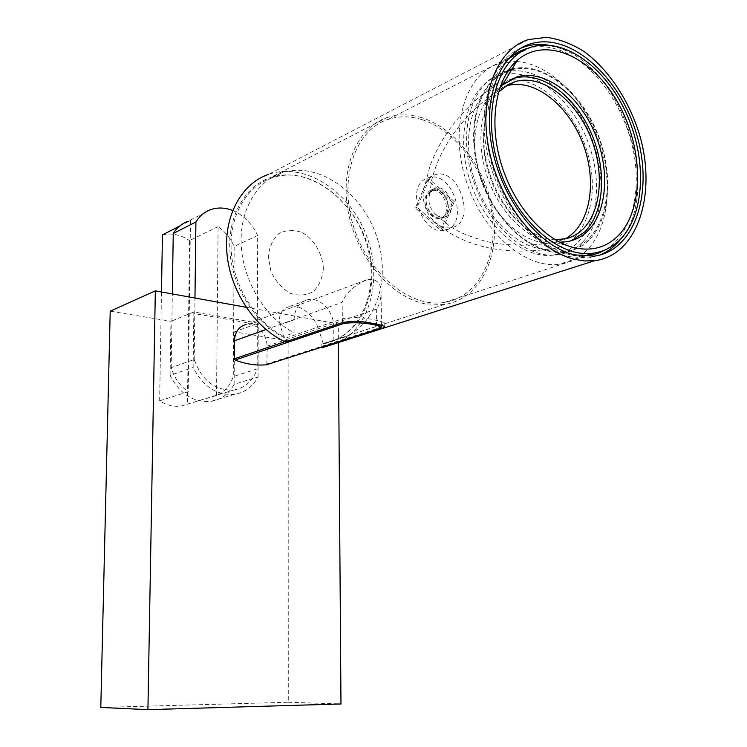<?xml version="1.0" encoding="UTF-8"?>
<svg xmlns="http://www.w3.org/2000/svg" width="747" height="747" viewBox="0 0 747 747"><rect width="100%" height="100%" fill="white"/><g stroke="black" fill="none" stroke-linecap="round" stroke-linejoin="round"><path stroke-width="0.56" stroke-dasharray="3.73 2.8" d="M181.194 406.023L233.848 390.009C215.248 390.849 202.035 380.699 194.211 359.54L171.184 367.655C174.322 377.963 179.999 385.984 188.235 391.727L159.643 400.812C166.609 405.304 173.79 407.04 181.194 406.023L216.537 395.462C224.586 391.951 230.169 385.639 233.269 376.544L257.164 368.925L257.668 235.557L234.175 246.361L233.269 376.544M216.537 395.462L218.087 226.621C225.034 231.607 230.403 238.19 234.175 246.361M233.848 390.009C245.231 387.908 253 380.877 257.164 368.925M218.087 226.621L189.579 240.581L187.432 404.314M162.435 234.894C171.67 232.756 180.718 234.651 189.579 240.581M159.643 400.812L161.473 291.974M179.504 226.154L190.466 220.552L188.235 391.727M210.803 209.608L187.983 221.299L190.466 220.552M171.184 367.655L172.324 293.935M194.211 359.54L194.967 298.025M232.653 210.477C243.671 215.183 252.01 223.54 257.668 235.557M258.285 323.143L193.846 311.975L193.128 367.477C202.988 386.601 216.77 395.546 234.474 394.323C244.913 392.605 252.775 386.787 258.06 376.89L234.128 384.313L234.493 331.873L258.285 323.143L258.247 324.646L193.8 313.525M234.128 384.313C228.881 393.996 221.103 399.692 210.794 401.41C193.324 402.67 179.756 393.996 170.092 375.396L193.128 367.477M170.092 375.396L170.932 321.285L110.211 311.163M193.846 311.975L170.932 321.285M258.06 376.89L258.247 324.646M100.789 707.446L288.286 702.255L288.127 340.819L234.493 331.873M246.09 307.26L338.223 323.899L338.363 342.565M288.127 340.819L338.223 323.899M288.286 702.255L340.977 703.963M379.355 328.475L379.317 325.412L321.845 344.115C360.67 338.055 380.905 289.332 366.516 243.699C352.864 197.89 307.25 164.882 270.209 177.693C244.064 186.526 226.855 217.844 230.123 253.709C233.316 289.565 256.735 324.796 285.391 338.223L285.391 341.93M379.317 325.412C383.444 324.142 385.069 323.143 384.173 322.415L375.704 320.174C363.537 317.41 352.528 316.915 342.677 318.67L285.391 338.223M421.682 117.671C409.767 114.02 398.338 113.946 387.404 117.447C357.141 127.074 339.362 168.505 348.513 213.399C357.44 258.303 391.549 297.427 425.239 303.861L444.456 304.496C478.696 299.463 499.276 259.881 493.562 215.874C488.09 171.875 457.341 128.745 421.682 117.671M321.154 347.299L321.135 344.218M528.587 39.535L268.518 174.368C304.197 161.94 348.195 190.149 365.442 232.98C383.146 275.652 371.773 325.795 338.662 342.471M621.467 238.172C661.31 190.186 623.362 69.91 560.605 48.48L548.139 45.109M520.594 48.312C491.47 60.61 476.53 106.774 488.015 156.188C499.304 205.612 534.805 248.527 568.71 256.623L588.487 257.958L599.701 255.1M421.719 119.557C410.103 116.018 398.973 115.944 388.309 119.333C355.441 129.511 338.419 178.15 353.378 226.033C367.954 274.009 410.206 308.063 444.176 302.498C477.66 297.521 497.773 258.742 492.142 215.65C486.764 172.557 456.613 130.351 421.719 119.557M605.556 249.741C631.925 233.998 642.513 190.989 632.634 147.364C622.802 103.73 593.333 63.056 560.689 50.591C549.559 46.398 538.848 45.558 528.568 48.069M505.971 61.515C483.72 84.43 479.313 134.497 496.82 179.149C514.197 223.867 550.156 255.623 580.755 256.09M426.061 195.611C421.495 204.855 431.327 220.776 439.946 218.236C453.158 215.995 444.297 186.815 431.551 190.616L426.061 195.611M454.288 201.625L429.32 179.084L417.078 207.246L442.495 229.702L454.288 201.625L452.477 202.362L427.527 179.868L415.285 207.993L440.683 230.403L452.477 202.362M446.921 212.596C451.412 203.268 441.496 187.357 432.802 190.083L427.321 195.07C422.755 204.333 432.588 220.272 441.216 217.732L444.577 215.986L446.921 212.596M442.495 229.702L440.683 230.403M417.078 207.246L415.285 207.993M429.32 179.084L427.527 179.868M333.76 326.925C334.068 311.602 320.08 296.727 307.811 299.687C299.183 302.068 294.598 308.782 294.057 319.837L294.075 332.863C266.137 318.241 243.942 282.824 241.365 247.462C238.723 212.092 255.819 181.624 281.498 172.977C318.353 160.316 363.761 193.37 377.562 239.208C392.082 284.868 372.333 333.732 333.853 340.146L333.76 326.925L319.389 331.752C316.429 318.708 301.872 303.506 289.836 306.382C281.414 308.875 278.155 315.019 280.069 324.833L283.636 336.458L294.075 332.863M333.853 340.146L323.218 343.592C352.593 338.914 372.548 308.819 371.782 273.832C372.902 217.302 316.877 161.072 271.338 178.197C245.772 186.825 228.722 217.032 231.309 252.038C233.83 287.025 255.847 322.032 283.636 336.458M323.376 268.397C322.489 253.578 314.244 239.516 302.274 232.578C293.935 229.516 286.157 229.843 278.93 233.568C272.786 239.236 269.237 247.005 268.276 256.847L271.058 271.731C275.634 281.264 281.993 288.454 290.116 293.31C298.576 296.101 306.326 295.513 313.357 291.526C319.221 285.709 322.564 277.996 323.376 268.397M323.218 343.592L319.389 331.752M559.634 242.187L549.316 240.693C525.374 234.549 500.621 207.321 489.743 173.752C478.827 140.203 483.318 104.673 499.92 87.455M571.455 240.674L566.413 241.776M561.408 243.064C535.702 245.856 504.001 220.048 489.313 182.259C474.466 144.544 479.835 102.246 500.621 85.494M503.497 83.337L509.622 79.938M512.106 68.892C541.836 61.497 578.15 89.014 595.863 129.315C613.754 169.532 611.345 217.461 589.224 239.74C582.707 246.258 575.031 250.31 566.207 251.898C535.272 257.808 495.084 224.007 479.947 176.087C464.457 128.26 478.594 79.677 508.66 69.919M582.371 242.373C575.825 248.9 568.131 252.962 559.288 254.559C527.755 260.656 486.792 225.669 472.216 176.862C457.248 128.148 473.262 79.92 504.552 72.132C534.348 64.149 571.025 91.349 588.944 131.64C607.059 171.857 604.668 220.01 582.371 242.373M516.522 61.478C548.84 63.532 582.725 96.802 598.095 138.718C613.539 180.643 609.365 227.405 586.899 250.264C579.196 258.023 570.045 262.655 559.466 264.158C525.085 269.406 481.199 231.187 465.4 178.374C449.199 125.645 465.895 73.262 499.248 63.523L515.972 61.45M430.692 190.205C419.711 195.826 429.796 221.766 441.58 218.32C455.427 215.976 446.136 185.359 432.765 189.346L430.692 190.205M433.596 188.954L429.665 194.033C427.676 201.849 429.768 208.712 435.931 214.622L440.226 216.947L444.512 217.144C458.369 214.809 449.059 184.107 435.678 188.095L433.596 188.954M425.22 179.037C405.173 189.066 423.372 236.341 444.782 230.244C470.199 226.136 453.224 170.092 428.759 177.571L425.22 179.037M431.878 176.096L425.416 183.501C419.319 195.471 425.771 216.593 437.826 224.296C442.485 227.377 447.051 228.489 451.524 227.62C476.988 223.54 459.928 167.16 435.426 174.63L431.878 176.096M495.102 84.495C470.825 97.371 461.16 139.782 474.644 180.354C487.903 220.991 521.145 250.815 548.793 249.181C584.07 247.63 601.746 199.449 587.301 152.183C573.603 104.748 530.781 69.294 498.791 82.721L495.102 84.495M492.32 78.603C465.549 92.581 455.334 140.072 471.198 184.472C486.792 228.974 524.329 259.685 553.891 255.007C589.336 249.993 605.901 199.944 591.12 151.333C576.973 102.591 534.096 64.98 499.967 75.4L492.32 78.603M507.923 71.002L502.815 73.337C476.016 87.334 465.867 135.198 481.834 180.018C497.539 224.94 535.207 255.997 564.797 251.365C600.084 246.417 616.62 196.545 602.11 147.738C588.225 98.809 545.805 60.442 511.546 69.826M555.432 239.852C531.771 239.04 504.627 214.856 491.573 181.325C478.444 147.831 481.628 110.173 498.436 92.264M505.523 86.185L499.491 88.828C476.763 101.004 467.883 140.912 480.657 178.906C493.225 216.957 524.469 244.736 550.324 242.896L553.798 242.532L564.471 239.152M267.277 346.113L376.675 308.978C380.008 303.413 381.456 296.699 380.998 288.846C379.635 281.563 374.919 278.528 366.861 279.752L245.987 324.506C258.35 324.319 265.446 331.519 267.277 346.113L266.791 364.695M366.861 279.752C354.162 285.447 345.926 292.964 342.163 302.311L265.96 329.539M284.906 341.706L342.322 322.312C352.061 318.932 377.151 323.059 380.849 325.038M381.372 326.616L376.918 328.605L267.239 363.808M342.677 318.67L342.705 322.592M280.069 324.833L294.057 319.837M376.675 308.978L376.469 329.567M342.369 322.704L342.163 302.311M234.474 394.323L210.794 401.41M387.404 117.447L270.209 177.693M444.456 304.496L321.845 344.115M593.986 256.184L588.487 257.958M384.229 326.243L384.173 322.415M444.176 302.498L588.15 255.707M388.309 119.333L512.377 55.829M432.802 190.083L431.551 190.616M441.216 217.732L439.946 218.236M271.338 178.197L281.498 172.977M289.836 306.382L307.811 299.687M549.316 240.693L570.857 246.781M508.277 70.47L504.552 72.132M566.207 251.898L559.288 254.559M531.481 47.052L499.248 63.523M584.378 256.044L559.466 264.158M441.58 218.32L444.512 217.144M432.765 189.346L435.678 188.095M444.782 230.244L451.524 227.62M428.759 177.571L435.426 174.63M548.793 249.181C509.968 254.41 476.95 248.994 449.75 232.943L437.826 224.296M498.791 82.721L478.435 97.866C455.1 118.241 438.853 141.295 429.684 167.02L425.416 183.501M553.891 255.007L564.797 251.365M499.967 75.4L510.481 70.134M553.798 242.532L562.715 239.46M429.665 194.033L431.673 180.242C438.722 152.248 455.007 126.813 480.536 103.917L503.506 86.923M435.931 214.622L450.292 226.556L455.446 229.665C460.778 232.84 470.545 236.659 484.747 241.122C505.271 245.847 527.13 246.435 550.324 242.896M380.998 288.846L381.474 325.197"/><path stroke-width="1.12" d="M161.473 291.974L162.435 234.894L179.504 226.154M172.324 293.935L173.248 233.484C176.927 227.592 181.838 223.53 187.983 221.299M194.967 298.025L195.901 221.99L173.248 233.484M195.901 221.99C199.608 215.976 204.575 211.849 210.803 209.608C217.816 207.236 225.099 207.526 232.653 210.477M155.329 290.863L110.211 311.163L100.789 707.446L147.925 709.65L155.329 290.863L246.09 307.26M338.363 342.565L340.977 703.963L147.925 709.65M338.662 342.471L379.373 329.259C383.51 327.989 385.125 326.99 384.229 326.243L375.75 323.983C363.546 321.285 352.528 320.818 342.705 322.592L285.391 341.93C255.371 328.325 230.58 291.675 227.013 254.148C223.353 216.593 241.234 183.697 268.518 174.368M321.154 347.859L321.154 347.299M574.378 259.302C538.092 250.731 500.023 203.501 489.145 150.24C478.005 96.979 496.307 49.227 528.587 39.535L546.617 37.35C559.27 39.04 571.81 43.802 584.247 51.646C608.618 69.583 628.759 100.051 639.273 133.844C657.36 193.725 637.835 255.343 594.649 260.703L584.705 260.955L574.378 259.302M548.139 45.109C540.184 43.84 532.574 44.325 525.29 46.557L520.594 48.312M574.2 254.82L593.986 256.184C635.277 250.936 653.989 191.876 636.631 134.413C620.038 76.801 570.176 31.57 530.566 43.849C499.519 53.056 481.89 98.837 492.497 149.932C502.852 201.027 539.325 246.463 574.2 254.82M599.701 255.1C608.207 251.692 615.472 246.043 621.467 238.172M528.568 48.069L526.271 48.714C518.689 51.076 511.919 55.343 505.971 61.515M580.755 256.09L593.389 254.727L599.664 252.673L605.556 249.741M618.413 235.482C606.256 247.705 591.185 251.692 573.22 247.453C544.171 240.067 513.749 205.649 501.172 163.77C488.51 121.92 495.691 78.865 517.195 60.348C546.038 35.202 592.875 57.276 618.049 102.974C643.643 148.354 644.39 208.843 618.413 235.482M499.92 87.455L502.544 84.925L516.999 76.866C543.648 69.051 577.058 93.422 593.491 130.109C610.122 166.721 608.039 210.71 587.833 230.842C581.764 236.855 574.62 240.497 566.413 241.776L559.634 242.187M509.622 79.938L514.02 78.332C540.66 70.507 574.041 94.794 590.457 131.397C607.068 167.907 604.958 211.803 584.742 231.906L571.455 240.674M563.322 242.831L561.408 243.064M500.621 85.494L503.497 83.337M508.66 69.919L512.106 68.892M515.972 61.45L516.522 61.478M620.505 239.189C612.829 247.08 603.679 251.748 593.062 253.214L591.344 253.401C557.103 257.173 513.945 217.825 498.025 164.452C481.75 111.163 497.362 58.303 529.856 47.593L531.481 47.052C564.424 36.986 605.77 67.641 626.275 113.311C647.023 158.887 645.1 213.735 620.505 239.189C612.391 247.509 602.67 252.253 591.344 253.401C557.103 257.173 513.945 217.825 498.025 164.452C481.75 111.163 497.353 58.303 529.856 47.593C562.706 36.155 604.743 66.287 625.753 112.171C647.014 157.953 645.315 213.511 620.505 239.189M511.546 69.826L507.923 71.002M498.436 92.264L508.119 84.607L515.393 81.572C542.051 73.794 575.545 99.622 590.569 136.99C605.845 174.256 600.747 217.368 578.047 233.297L572.912 236.323L567.384 238.442L555.432 239.852M564.471 239.152C589.841 226.5 597.768 183.127 583.211 144.348C568.981 105.448 534.329 77.697 506.755 85.802L505.523 86.185M266.791 364.695L266.474 364.788C256.184 365.713 245.735 364.125 235.118 360.026L234.343 358.793L234.465 340.791C234.978 331.929 238.816 326.504 245.987 324.506M266.474 364.788L376.143 329.679C393.622 326.822 359.027 320.379 343.162 323.703L235.118 360.026M380.849 325.038L381.372 326.616M379.373 329.259L379.355 328.475M265.96 329.539L234.465 340.791M234.343 358.793L284.906 341.706M343.162 323.703L342.369 322.704M594.649 260.703L322.302 347.691M530.566 43.849L525.29 46.557M512.377 55.829L526.271 48.714M570.857 246.781L573.22 247.453M502.544 84.925L517.195 60.348M516.999 76.866L514.02 78.332M511.415 69.069L508.277 70.47M593.062 253.214L584.378 256.044M506.755 85.802L515.393 81.572M381.474 325.197L381.474 325.468C380.204 327.037 384.528 326.336 376.199 329.67L266.53 364.788"/></g></svg>

